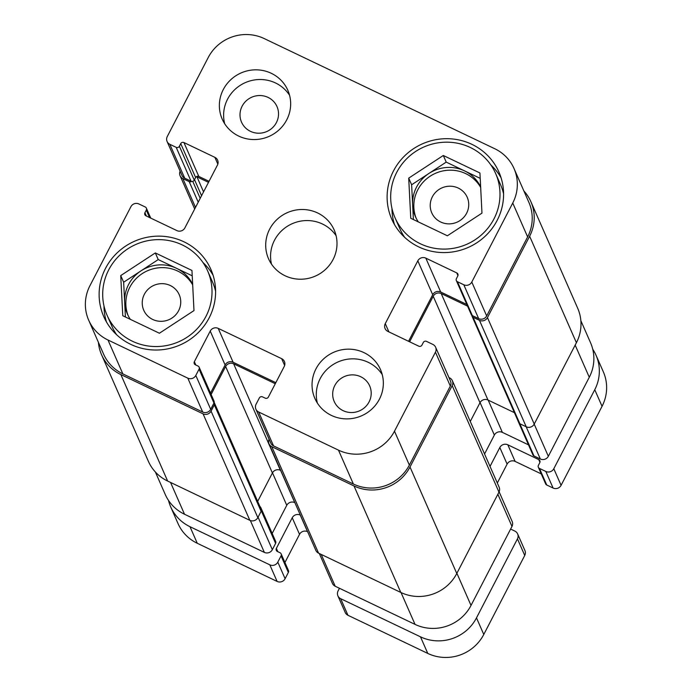 <?xml version="1.0" encoding="UTF-8"?>
<svg xmlns="http://www.w3.org/2000/svg" width="692" height="692" viewBox="0 0 692 692"><rect width="100%" height="100%" fill="white"/><g stroke="black" fill="none" stroke-linecap="round" stroke-linejoin="round"><path stroke-width="1.04" d="M538.35 467.282L545.642 483.872A2.387 2.31 -23.7 0 0 546.741 485.006L553.09 488.033A5.977 5.778 -23.7 0 0 561.082 485.326L602.049 406.308A41.814 40.456 -23.7 0 0 603.32 371.812L596.028 355.212A41.814 40.456 156.3 0 1 594.757 389.717L553.799 468.735A5.977 5.778 156.3 0 1 545.798 471.442L539.457 468.406A2.387 2.31 156.3 0 1 538.419 465.309L539.777 462.688A2.387 2.31 -23.7 0 0 538.748 459.583L507.824 444.809A5.977 5.778 -23.7 0 0 499.823 447.516L490.022 466.425M497.314 483.016L507.115 464.107A5.977 5.778 156.3 0 1 515.107 461.4L541.256 473.899M337.904 595.855L345.196 612.446A5.977 5.778 -23.7 0 0 347.946 615.274L427.777 653.421A41.814 40.456 -23.7 0 0 483.777 634.469L524.735 555.451A5.977 5.778 -23.7 0 0 524.917 550.521L517.633 533.93A5.977 5.778 156.3 0 1 517.452 538.86L476.485 617.878A41.814 40.456 156.3 0 1 420.494 636.83L340.663 598.684A5.977 5.778 156.3 0 1 338.085 590.925L339.461 588.278M284.931 562.51L299.524 534.354A5.977 5.778 156.3 0 1 307.525 531.646L307.637 531.707M170.69 506.873L177.974 523.472A41.814 40.456 -23.7 0 0 197.272 543.281L277.103 581.427A5.977 5.778 -23.7 0 0 285.104 578.72L288.356 572.44A2.387 2.31 -23.7 0 0 288.434 570.467L281.142 553.877A2.387 2.31 156.3 0 1 281.073 555.849L277.812 562.129A5.977 5.778 156.3 0 1 269.811 564.836L189.98 526.69A41.814 40.456 156.3 0 1 170.69 506.873A41.814 40.456 156.3 0 1 168.502 500.411M592.75 349.235A41.814 40.456 156.3 0 1 596.028 355.212M300.345 515.107L300.233 515.056A5.977 5.778 -23.7 0 0 292.232 517.763L276.368 548.375A2.387 2.31 -23.7 0 0 277.397 551.481L280.035 552.744A2.387 2.31 156.3 0 1 281.142 553.877M510.609 529.06L514.874 531.101A5.977 5.778 156.3 0 1 517.633 533.93M271.29 73.3A35.837 34.678 156.3 0 1 287.829 90.28A35.837 34.678 156.3 0 1 268.954 136.445A35.837 34.678 156.3 0 1 222.201 119.11A35.837 34.678 156.3 0 1 230.73 79.753A35.837 34.678 156.3 0 1 271.29 73.3M224.71 123.781A35.837 34.678 156.3 0 1 237.045 87.642A35.837 34.678 156.3 0 1 275.537 82.979A35.837 34.678 156.3 0 1 289.567 95.288M250.469 131.342A19.367 18.736 -23.7 0 0 272.388 127.856A19.367 18.736 -23.7 0 0 276.999 106.585A19.367 18.736 -23.7 0 0 251.732 97.217A19.367 18.736 -23.7 0 0 241.534 122.164A19.367 18.736 -23.7 0 0 250.469 131.342M317.386 403.107A35.837 34.678 156.3 0 1 329.721 366.976A35.837 34.678 156.3 0 1 368.213 362.305A35.837 34.678 156.3 0 1 382.243 374.623M343.145 410.667A19.367 18.736 -23.7 0 0 365.065 407.181A19.367 18.736 -23.7 0 0 369.675 385.92A19.367 18.736 -23.7 0 0 344.408 376.552A19.367 18.736 -23.7 0 0 334.21 401.49A19.367 18.736 -23.7 0 0 343.145 410.667M363.966 352.626A35.837 34.678 156.3 0 1 380.505 369.615A35.837 34.678 156.3 0 1 361.639 415.771A35.837 34.678 156.3 0 1 314.877 398.436A35.837 34.678 156.3 0 1 323.406 359.087A35.837 34.678 156.3 0 1 363.966 352.626M495.654 173.536A54.953 53.172 -23.7 0 0 470.301 147.491A54.953 53.172 -23.7 0 0 408.107 157.387A54.953 53.172 -23.7 0 0 395.028 217.738A54.953 53.172 -23.7 0 0 466.728 244.311A54.953 53.172 -23.7 0 0 495.654 173.536L500.515 184.591A54.953 53.172 156.3 0 1 503.577 193.864M404.647 237.321A54.953 53.172 156.3 0 1 399.889 228.801L395.028 217.738M490.905 165.007A58.535 56.632 156.3 0 1 501.06 177.757M394.483 224.571A58.535 56.632 156.3 0 1 391.966 208.474M471.927 144.351A58.535 56.632 156.3 0 1 498.941 172.092A58.535 56.632 156.3 0 1 468.121 247.485A58.535 56.632 156.3 0 1 391.75 219.174A58.535 56.632 156.3 0 1 405.676 154.896A58.535 56.632 156.3 0 1 471.927 144.351M207.669 270.987A54.953 53.172 -23.7 0 0 182.316 244.942A54.953 53.172 -23.7 0 0 120.123 254.846A54.953 53.172 -23.7 0 0 107.044 315.189A54.953 53.172 -23.7 0 0 178.744 341.762A54.953 53.172 -23.7 0 0 207.669 270.987L212.53 282.051A54.953 53.172 156.3 0 1 215.593 291.315M116.663 334.772A54.953 53.172 156.3 0 1 111.905 326.252L107.044 315.189M202.92 262.467A58.535 56.632 156.3 0 1 213.075 275.208M106.499 322.031A58.535 56.632 156.3 0 1 103.99 305.925M183.942 241.802A58.535 56.632 156.3 0 1 210.956 269.543A58.535 56.632 156.3 0 1 180.136 344.936A58.535 56.632 156.3 0 1 103.765 316.633A58.535 56.632 156.3 0 1 117.692 252.346A58.535 56.632 156.3 0 1 183.942 241.802M418.305 221.89A35.837 34.678 156.3 0 1 415.442 216.683A35.837 34.678 156.3 0 1 412.648 204.841A35.837 34.678 156.3 0 1 428.928 173.45A35.837 34.678 156.3 0 1 464.531 170.872A35.837 34.678 156.3 0 1 480.637 186.918M416.082 218.058A35.837 34.678 156.3 0 1 425.762 179.574A35.837 34.678 156.3 0 1 465.751 173.64A35.837 34.678 156.3 0 1 480.663 187.411M440.683 222.002A19.367 18.736 -23.7 0 0 462.593 218.516A19.367 18.736 -23.7 0 0 467.204 197.246A19.367 18.736 -23.7 0 0 441.937 187.887A19.367 18.736 -23.7 0 0 431.747 212.825A19.367 18.736 -23.7 0 0 440.683 222.002M413.392 219.546L411.628 184.773L446.219 162.118L480.205 178.363M443.304 155.484L479.937 172.983L481.969 213.136L447.378 235.782L410.754 218.283L408.712 178.129L443.304 155.484L446.219 162.118M408.712 178.129L411.628 184.773M128.098 315.509A35.837 34.678 156.3 0 1 137.777 277.025A35.837 34.678 156.3 0 1 177.766 271.091A35.837 34.678 156.3 0 1 192.679 284.862M152.698 319.453A19.367 18.736 -23.7 0 0 174.609 315.967A19.367 18.736 -23.7 0 0 179.219 294.705A19.367 18.736 -23.7 0 0 153.953 285.338A19.367 18.736 -23.7 0 0 143.763 310.275A19.367 18.736 -23.7 0 0 152.698 319.453M130.321 319.341A35.837 34.678 156.3 0 1 127.466 314.142A35.837 34.678 156.3 0 1 124.664 302.3A35.837 34.678 156.3 0 1 140.943 270.901A35.837 34.678 156.3 0 1 176.555 268.323A35.837 34.678 156.3 0 1 192.661 284.369M125.416 316.997L123.643 282.224L158.234 259.578L192.22 275.814M155.319 252.935L191.952 270.442L193.985 310.587L159.402 333.233L122.769 315.734L120.728 275.589L155.319 252.935L158.234 259.578M120.728 275.589L123.643 282.224M494.728 148.719A41.814 40.456 156.3 0 1 514.026 168.528A41.814 40.456 156.3 0 1 512.746 203.033L471.788 282.051A5.977 5.778 156.3 0 1 463.787 284.758L457.447 281.722A2.387 2.31 156.3 0 1 456.417 278.625L457.775 276.004A2.387 2.31 -23.7 0 0 456.746 272.899L425.814 258.125A5.977 5.778 -23.7 0 0 417.812 260.832L385.262 323.631A5.977 5.778 -23.7 0 0 387.84 331.39L418.764 346.164A2.387 2.31 -23.7 0 0 421.964 345.083L423.322 342.462A2.387 2.31 156.3 0 1 426.523 341.381L432.863 344.417A5.977 5.778 156.3 0 1 435.441 352.176L394.483 431.194A41.814 40.456 156.3 0 1 338.483 450.146L258.652 412A5.977 5.778 156.3 0 1 256.075 404.24L259.336 397.961A2.387 2.31 156.3 0 1 262.536 396.879L265.174 398.142A2.387 2.31 -23.7 0 0 268.375 397.061L284.248 366.44A5.977 5.778 -23.7 0 0 281.67 358.681L218.222 328.371A5.977 5.778 -23.7 0 0 210.23 331.079L194.357 361.691A2.387 2.31 -23.7 0 0 195.386 364.796L198.033 366.059A2.387 2.31 156.3 0 1 199.062 369.165L195.81 375.445A5.977 5.778 156.3 0 1 187.809 378.152L107.978 340.006A41.814 40.456 156.3 0 1 88.68 320.188A41.814 40.456 156.3 0 1 89.951 285.692L130.918 206.674A5.977 5.778 156.3 0 1 138.91 203.967L145.259 206.995A2.387 2.31 156.3 0 1 146.289 210.1L144.931 212.712A2.387 2.31 -23.7 0 0 145.96 215.817L176.892 230.6A5.977 5.778 -23.7 0 0 184.885 227.893L217.444 165.094A5.977 5.778 -23.7 0 0 214.866 157.335L183.934 142.552A2.387 2.31 -23.7 0 0 180.733 143.642L179.384 146.254A2.387 2.31 156.3 0 1 176.183 147.335L169.834 144.308A5.977 5.778 156.3 0 1 167.265 136.549L208.223 57.531A41.814 40.456 156.3 0 1 264.223 38.579L494.728 148.719M317.628 212.963A35.837 34.678 156.3 0 1 334.167 229.943A35.837 34.678 156.3 0 1 315.301 276.108A35.837 34.678 156.3 0 1 268.539 258.773A35.837 34.678 156.3 0 1 277.068 219.416A35.837 34.678 156.3 0 1 317.628 212.963M580.847 320.655L590.561 342.774A41.814 40.456 156.3 0 1 589.29 377.27L548.332 456.288A5.977 5.778 156.3 0 1 540.331 458.995L533.982 455.967A2.387 2.31 156.3 0 1 532.883 454.834L517.997 420.952A2.387 2.31 -23.7 0 0 518.204 421.316M528.498 444.852L502.357 432.362A5.977 5.778 -23.7 0 0 494.356 435.069L484.556 453.978M499.122 491.787L512.167 521.483A5.977 5.778 156.3 0 1 511.985 526.413L471.018 605.431A41.814 40.456 156.3 0 1 415.027 624.383L335.196 586.236A5.977 5.778 156.3 0 1 332.437 583.408L319.306 553.505M294.878 502.66L294.766 502.608A5.977 5.778 -23.7 0 0 286.765 505.316L272.172 533.463M260.945 508.854A2.387 2.31 -23.7 0 0 260.789 507.547L275.675 541.429A2.387 2.31 156.3 0 1 275.598 543.402L272.345 549.682A5.977 5.778 156.3 0 1 264.344 552.389L184.513 514.242A41.814 40.456 156.3 0 1 165.224 494.425L155.363 471.979M336.096 235.695A35.837 34.678 -23.7 0 0 322.489 224.026A35.837 34.678 -23.7 0 0 284.3 228.447A35.837 34.678 -23.7 0 0 271.472 264.084M260.789 507.547A2.387 2.31 -23.7 0 0 259.941 506.553M472.005 316.149L518.784 422.63A2.387 2.31 -23.7 0 0 519.882 423.763L526.223 426.791A5.977 5.778 -23.7 0 0 534.224 424.084L576.41 342.713A41.814 40.456 -23.7 0 0 577.682 308.217L530.902 201.735A41.814 40.456 156.3 0 1 529.631 236.232L487.453 317.611A5.977 5.778 156.3 0 1 479.452 320.318L473.103 317.282A2.387 2.31 156.3 0 1 471.814 315.267A2.387 2.31 -23.7 0 1 471.226 314.471L456.339 280.589M470.275 421.471L479.988 402.744A5.977 5.778 156.3 0 1 487.99 400.037L514.398 412.657M269.041 443.849L315.82 550.33A5.977 5.778 -23.7 0 0 318.571 553.159L400.789 592.438A41.814 40.456 -23.7 0 0 456.781 573.495L498.967 492.116A5.977 5.778 -23.7 0 0 499.148 487.185L452.369 380.712A5.977 5.778 156.3 0 1 452.187 385.634L410.01 467.013A41.814 40.456 156.3 0 1 354.01 485.966L271.8 446.677A5.977 5.778 156.3 0 1 269.093 439.204M101.56 354.745L148.339 461.227A41.814 40.456 -23.7 0 0 167.628 481.044L249.847 520.323A5.977 5.778 -23.7 0 0 257.839 517.616L261.1 511.336A2.387 2.31 -23.7 0 0 261.169 509.364L214.399 402.882A2.387 2.31 156.3 0 1 214.321 404.855L211.069 411.135A5.977 5.778 156.3 0 1 203.067 413.842L120.858 374.562A41.814 40.456 156.3 0 1 101.56 354.745A41.814 40.456 156.3 0 1 98.394 342.298M167.083 141.479L181.961 175.353A5.977 5.778 156.3 0 0 184.721 178.19L191.061 181.218A2.387 2.31 156.3 0 0 191.649 181.408A2.387 2.31 -23.7 0 0 194.262 180.136L195.62 177.515A2.387 2.31 156.3 0 1 196.372 176.659A2.387 2.31 -23.7 0 1 198.82 176.434L183.934 142.552M88.68 320.188L103.566 354.07A41.814 40.456 156.3 0 0 122.856 373.888L202.687 412.025A5.977 5.778 156.3 0 0 210.688 409.318L213.94 403.038A2.387 2.31 156.3 0 0 214.157 402.467A2.387 2.31 -23.7 0 0 214.018 401.075L199.132 367.192M514.026 168.528L528.904 202.41A41.814 40.456 156.3 0 1 527.633 236.906L486.675 315.933A5.977 5.778 156.3 0 1 478.674 318.64L472.325 315.604A2.387 2.31 156.3 0 1 471.814 315.267M466.841 304.497L440.7 292.007A5.977 5.778 -23.7 0 0 432.699 294.714L408.557 341.286M435.623 347.246L450.509 381.128A5.977 5.778 156.3 0 1 450.328 386.05L409.361 465.076A41.814 40.456 156.3 0 1 353.37 484.019L273.53 445.882A5.977 5.778 156.3 0 1 270.78 443.044L255.893 409.171M275.831 382.667L233.109 362.253A5.977 5.778 -23.7 0 0 225.108 364.961L210.515 393.108M209.027 181.313L198.82 176.434M467.567 306.149L441.211 293.555A5.977 5.778 -23.7 0 0 433.209 296.262L409.612 341.787M208.491 182.359L196.952 176.849A2.387 2.31 -23.7 0 0 196.372 176.659M523.887 190.983A41.814 40.456 156.3 0 1 530.902 201.735M191.649 181.408A2.387 2.31 156.3 0 1 189.201 181.633L182.852 178.605A5.977 5.778 156.3 0 1 180.128 171.166M275.295 383.714L233.628 363.802A5.977 5.778 -23.7 0 0 225.627 366.509L211.121 394.483M448.935 377.555L449.61 377.875A5.977 5.778 156.3 0 1 452.369 380.712M257.675 501.397L272.397 472.991A5.977 5.778 156.3 0 1 280.398 470.283L280.718 470.439M189.98 526.69L197.272 543.281M269.811 564.836L277.103 581.427M277.812 562.129L285.104 578.72M281.073 555.849L288.356 572.44M276.368 548.375L277.821 551.68M292.232 517.763L299.524 534.354M300.233 515.056L307.525 531.646M340.663 598.684L347.946 615.274M420.494 636.83L427.777 653.421M476.485 617.878L483.777 634.469M517.452 538.86L524.735 555.451M499.823 447.516L507.115 464.107M507.824 444.809L515.107 461.4M538.748 459.583L539.942 462.299M539.457 468.406L546.741 485.006M545.798 471.442L553.09 488.033M553.799 468.735L561.082 485.326M594.757 389.717L602.049 406.308M575.164 345.109L589.29 377.27M534.207 424.127L548.332 456.288M526.171 426.765L540.331 458.995M519.83 423.738L533.982 455.967M488.197 400.14L502.357 432.362M480.075 402.571L494.356 435.069M497.851 494.252L511.985 526.413M456.893 573.279L471.018 605.431M401.049 592.568L415.027 624.383M321.218 554.422L335.196 586.236M280.606 470.387L294.766 502.608M272.492 472.818L286.765 505.316M261.291 510.826L275.598 543.402M258.073 517.175L272.345 549.682M250.357 520.54L264.344 552.389M170.543 482.428L184.513 514.242M527.633 236.906L512.746 203.033M486.675 315.933L471.788 282.051M478.674 318.64L463.787 284.758M472.325 315.604L457.447 281.722M457.931 275.615L456.746 272.899M440.7 292.007L425.814 258.125M432.699 294.714L417.812 260.832M388.895 331.892L385.262 323.631M450.328 386.05L435.441 352.176M409.361 465.076L394.483 431.194M353.37 484.019L338.483 450.146M273.53 445.882L258.652 412M284.646 365.462L281.67 358.681M233.109 362.253L218.222 328.371M225.108 364.961L210.23 331.079M195.81 364.995L194.357 361.691M213.94 403.038L199.062 369.165M210.688 409.318L195.81 375.445M202.687 412.025L187.809 378.152M122.856 373.888L107.978 340.006M149.55 217.539L146.289 210.1M146.384 216.025L144.931 212.712M217.842 164.108L214.866 157.335M195.62 177.515L180.733 143.642M194.262 180.136L179.384 146.254M191.061 181.218L176.183 147.335M184.721 178.19L169.834 144.308M534.224 424.084L487.453 317.611M526.223 426.791L479.452 320.318M576.41 342.713L529.631 236.232M195.507 207.401L182.852 178.605M198.223 202.168L189.201 181.633M200.213 198.327L192.757 181.356M201.562 195.715L194.513 179.652M203.552 191.874L196.952 176.849M167.628 481.044L120.858 374.562M249.847 520.323L203.067 413.842M257.839 517.616L211.069 411.135M261.1 511.336L214.321 404.855M272.397 472.991L225.627 366.509M280.398 470.283L233.628 363.802M318.571 553.159L271.8 446.677M400.789 592.438L354.01 485.966M456.781 573.495L410.01 467.013M498.967 492.116L452.187 385.634M479.988 402.744L433.209 296.262M487.99 400.037L441.211 293.555M473.103 317.282L519.882 423.763M150.744 218.101L146.358 208.128M180.102 175.768L194.686 208.984"/></g></svg>

